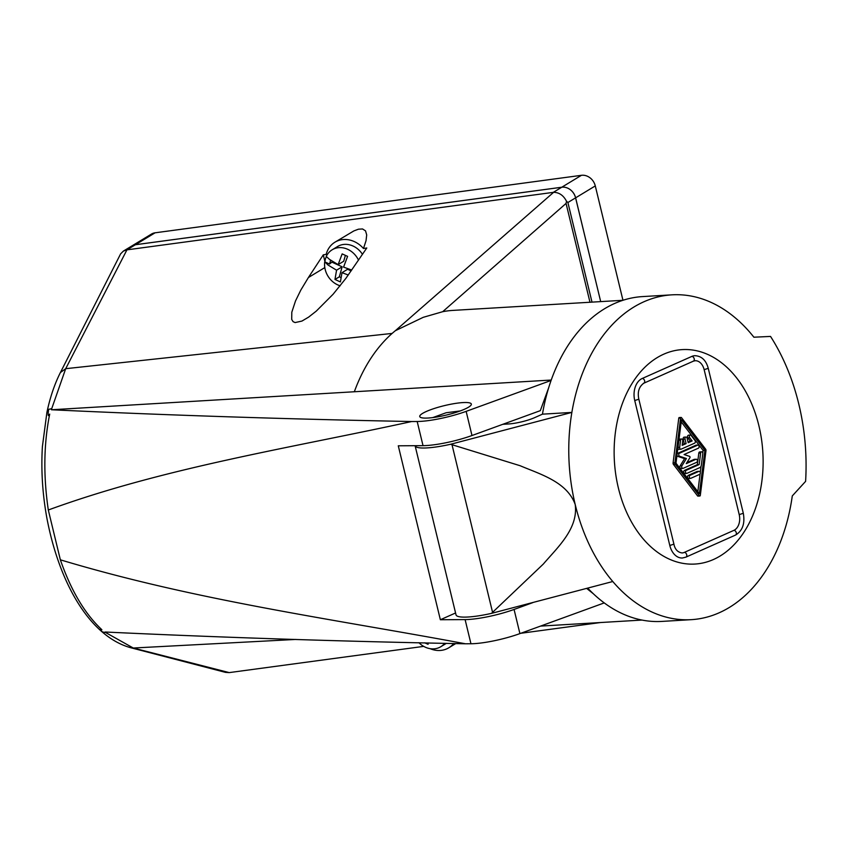 <?xml version="1.0" encoding="UTF-8"?>
<svg xmlns="http://www.w3.org/2000/svg" width="848" height="848" viewBox="0 0 848 848"><rect width="100%" height="100%" fill="white"/><g stroke="black" fill="none" stroke-linecap="round" stroke-linejoin="round"><path stroke-width="1.27" d="M462.86 402.588A26.542 4.812 -13.6 0 0 422.58 413.4A26.542 4.812 -13.6 0 0 419.749 416.548A26.542 4.812 -13.6 0 0 440.017 416.432A26.542 4.812 -13.6 0 0 468.499 407.21A26.542 4.812 -13.6 0 0 471.329 404.061A26.542 4.812 -13.6 0 0 462.86 402.588M591.999 302.132L567.895 202.513L566.517 201.262C563.475 195.379 559.171 192.401 553.617 192.326L395.327 330.72A160.177 110.876 86.6 0 0 354.337 391.755L551.232 380.042M354.337 391.755L51.442 409.764C167.342 415.234 287.419 419.156 411.672 421.53L417.184 421.498A37.906 6.879 166.4 0 0 466.146 411.365L551.094 380.445M455.567 612.977L440.356 619.74L398.284 445.804L423.025 445.656L417.184 421.498M604.242 602.907L519.909 633.604L514.068 609.447A37.906 6.879 166.4 0 1 465.107 619.591L440.356 619.74M514.068 609.447L532.661 602.684M423.025 445.656A37.906 6.879 166.4 0 0 471.986 435.522L540.314 410.655L548.677 387.79M295.867 639.434L133.274 648.02L229.225 672.602L423.703 646.377M520.778 633.286L600.564 622.527M395.327 330.72L423.247 317.322L442.677 311.704A160.177 110.876 86.6 0 1 452.906 310.4L622.962 300.287L595.285 185.913A12.635 10.791 -121.2 0 0 581.431 175.313L561.768 187.228A12.635 10.791 58.8 0 1 575.591 197.849L600.691 301.612L575.622 197.838A12.635 10.791 -121.2 0 0 561.768 187.228L135.415 244.722A12.635 10.791 -121.2 0 0 131.79 245.994A12.635 10.791 -121.2 0 0 131.779 246.005A12.635 10.791 58.8 0 1 135.383 244.743L561.736 187.249L553.299 192.358L126.946 249.853L65.699 368.689L60.388 372.548C54.537 384.186 50.043 397.5 46.894 412.478L42.4 446.567C40.98 470.004 42.474 493.833 46.873 518.064C59.106 582.608 89.517 636.329 130.677 647.713L133.274 648.02L105.703 632.566L102.534 631.993L105.883 632.555L105.216 632.014C221.105 637.484 341.182 641.406 465.435 643.78C330.879 618.637 197.075 600.85 60.356 559.818L48.304 509.998C164.809 467.481 289.645 448.189 411.672 421.53M519.909 633.604A37.906 6.879 166.4 0 1 470.947 643.749L465.435 643.78M48.304 509.998C43.28 475.855 43.746 443.886 49.693 414.1C47.234 418.838 48.41 411.036 48.665 409.33L51.717 408.683L51.442 409.764M593.303 593.727L586.742 588.47M392.136 333.423L65.699 368.689L51.717 408.683M566.517 201.262L566.061 203.425L589.975 302.248M324.805 267.597L308.407 277.529L300.849 290.027L295.539 300.881L291.807 312.202L291.712 319.42L293.069 321.636L295.093 322.569L301.93 321.074L308.587 317.141L316.262 311.121L333.084 294.256L345.836 278.42L366.792 247.976L363.474 248.496L366.039 240.694L366.696 234.917L365.541 230.879L362.531 228.96L358.45 229.193L353.892 230.91L334.939 242.199A25.27 21.582 58.8 0 1 363.474 248.496M308.407 277.529L323.289 254.845L324.922 261.544M334.939 242.199A25.27 21.582 58.8 0 0 326.162 254.389L323.289 254.845M130.74 647.734L225.504 672.369L229.225 672.602M60.409 372.526L120.628 253.849L123.395 251.082L126.946 249.853L135.383 244.743M51.537 408.694L48.665 409.33M60.356 559.818C71.031 590.547 84.864 613.846 101.866 629.714C99.534 628.771 99.757 629.534 102.534 631.993M362.467 254.326A20.214 17.267 -121.2 0 0 352.736 245.899A20.214 17.267 -121.2 0 0 337.557 246.524L332.183 249.778A20.214 17.267 -121.2 0 0 326.257 256.456L329.565 259.435L338.129 264.629L343.716 261.248L345.359 255.418M453.68 643.505A25.27 21.582 58.8 0 1 448.804 647.787A25.27 21.582 58.8 0 1 430.074 648.667M418.923 642.689A20.214 17.267 -121.2 0 0 440.812 646.717L446.186 643.462A20.214 17.267 -121.2 0 0 446.387 643.335M581.431 175.313L155.078 232.808A12.635 10.791 -121.2 0 0 151.453 234.08L131.79 245.994M424.731 642.826L428.07 644.289L428.187 642.911M440.812 646.717A20.214 17.267 -121.2 0 0 444.702 643.303M326.342 256.552A20.214 17.267 -121.2 0 0 325.441 259.032A20.214 17.267 -121.2 0 0 324.869 261.915L329.554 264.046L332.586 261.544M358.513 260.124A20.214 17.267 -121.2 0 0 332.183 249.778M351.719 270.046L343.567 267.109L347.595 256.372L342.157 253.891L338.129 264.629M340.949 277.54L339.338 276.808L342.147 266.802L332.363 262.339M351.136 270.894L347.585 269.282L341.998 272.664L348.284 275.017M324.869 261.915L327.996 264.989L336.561 270.194L342.147 266.802M336.561 270.194L334.971 279.448L340.408 281.928L341.998 272.664M324.699 262.021A20.214 17.267 -121.2 0 0 340.186 285.797M334.971 279.448L339.338 276.808M330.625 260.219L329.554 264.046M502.79 424.307L508.62 423.958A18.953 3.445 -13.6 0 0 534.664 417.629L542.466 414.163L571.859 412.414L450.585 444.267A37.906 6.879 166.4 0 1 415.117 445.794A37.906 6.879 166.4 0 1 415.096 445.709M450.585 444.267L520.11 465.722C540.526 474.361 567.111 481.876 575.22 504.571A162.699 112.625 -93.4 0 0 612.775 581.516L491.49 613.369A37.906 6.879 166.4 0 1 456.033 614.895L415.117 445.794M491.49 613.369L543.314 564.058C557.751 547.193 578.357 528.654 575.22 504.571A162.699 112.625 -93.4 0 1 571.859 412.414A162.699 112.625 86.6 0 1 671.945 294.839A162.699 112.625 86.6 0 1 753.893 337.207L770.535 336.423A183.232 126.84 86.6 0 1 798.805 404.125A183.232 126.84 86.6 0 1 805.6 481.367L792.286 495.921A162.699 112.625 86.6 0 1 691.258 619.665A162.699 112.625 86.6 0 1 612.775 581.516M587.791 588.194A162.699 112.625 86.6 0 0 661.875 621.414L691.258 619.665M671.945 294.839L642.551 296.588A162.699 112.625 86.6 0 0 542.466 414.163M691.788 356.436L642.212 378.484A17.691 12.243 86.6 0 0 634.739 400.532L669.803 545.476A17.691 12.243 86.6 0 0 682.417 557.995L685.905 557.136L735.481 535.088C742.519 530.869 745.127 523.608 743.314 513.284L708.25 368.339C706.055 360.22 701.582 356.001 694.83 355.683A17.691 12.243 86.6 0 0 691.788 356.436A2.523 1.77 -114 0 1 694.194 358.736A2.523 1.77 -114 0 1 693.399 361.153L695.127 360.729A12.635 8.745 86.6 0 0 693.664 360.994M618.393 488.077A107.41 74.359 -93.4 0 1 663.783 354.167A107.41 74.359 -93.4 0 1 758.865 425.601A107.41 74.359 -93.4 0 1 713.465 559.5A107.41 74.359 -93.4 0 1 618.393 488.077M669.803 545.476L673.916 544.151C674.976 549.377 677.722 552.313 682.121 552.949A12.635 8.745 86.6 0 0 684.294 552.408L733.87 530.36A12.635 8.745 86.6 0 0 739.212 514.609L704.147 369.664A12.635 8.745 86.6 0 0 695.127 360.729M679.672 417.767A0.795 0.551 86.6 0 0 678.771 418.159L673.089 462.913A1.579 1.092 86.6 0 0 673.45 464.418L697.586 495.91A0.795 0.551 86.6 0 0 698.36 495.868M681.23 421.88L703.087 450.405L702.759 453.002M701.073 466.22L700.278 472.495M700.098 473.905L697.84 491.681M676.99 455.249A1.579 1.092 86.6 0 0 677.838 456.394L684.59 458.63L680.128 465.859A1.579 1.092 86.6 0 0 681.326 468.446M696.473 445.2A1.579 1.092 86.6 0 0 695.922 445.232L677.679 453.341A1.579 1.092 86.6 0 0 677.17 453.839M694.671 459.372A1.579 1.092 86.6 0 0 694.12 459.404L686.869 462.637M684.4 470.428L686.223 470.311A1.579 1.092 86.6 0 0 686.954 473.332L699.897 467.577A3.159 2.184 86.6 0 0 701.317 465.266L702.78 453.754A1.579 1.092 86.6 0 0 701.614 451.814L699.791 451.92A1.579 1.092 86.6 0 0 698.805 453.139L697.342 464.662L684.4 470.428A1.579 1.092 86.6 0 0 685.131 473.438M677.987 447.405L679.683 447.299A1.579 1.092 86.6 0 0 681.124 449.164L694.65 443.154A1.579 1.092 86.6 0 0 695 440.494L691.173 435.501A1.579 1.092 86.6 0 0 690.367 435.077L688.555 435.183A1.579 1.092 86.6 0 0 687.929 437.918L690.325 441.034L688.035 442.052M677.891 448.157A1.579 1.092 86.6 0 0 679.301 449.281M690.325 441.034L692.138 440.928L688.194 442.677L687.092 438.151A1.579 1.092 86.6 0 0 685.968 437.038L684.145 437.144A1.579 1.092 86.6 0 0 683.212 439.179L684.304 443.705L686.127 443.599L682.174 445.359L682.735 440.928A1.579 1.092 86.6 0 0 681.569 438.988L679.746 439.094A1.579 1.092 86.6 0 0 678.972 439.667M684.304 443.705L682.269 444.617M697.597 471.456A1.579 1.092 86.6 0 0 697.045 471.488L688.247 475.399A1.579 1.092 86.6 0 0 688.968 478.42M699.399 495.804A0.795 0.551 86.6 0 0 700.3 495.402L705.981 450.648A1.579 1.092 86.6 0 0 705.621 449.154L681.495 417.651A0.795 0.551 86.6 0 0 680.594 418.053L674.913 462.807A1.579 1.092 86.6 0 0 675.273 464.312L699.399 495.804L697.586 495.91M704.911 450.299L699.388 493.706L675.983 463.156L681.495 419.749L704.911 450.299L703.087 450.405M696.674 462.319A1.579 1.092 86.6 0 0 695.943 459.298L686.276 463.602L689.922 457.687A0.795 0.551 86.6 0 0 689.615 456.372L684.082 454.539L698.476 448.136A1.579 1.092 86.6 0 0 697.745 445.126L679.492 453.235A1.579 1.092 86.6 0 0 679.661 456.288L686.414 458.524L681.951 465.753A1.579 1.092 86.6 0 0 683.149 468.34L696.674 462.319M684.59 458.63L686.414 458.524M701.614 451.814A1.579 1.092 86.6 0 0 700.628 453.033L699.165 464.556L686.223 470.311M697.342 464.662L699.165 464.556M690.367 435.077A1.579 1.092 86.6 0 0 689.753 437.801L692.138 440.928M685.968 437.038A1.579 1.092 86.6 0 0 685.036 439.073L686.127 443.599M681.569 438.988A1.579 1.092 86.6 0 0 680.584 440.207L679.683 447.299M699.6 474.403L690.791 478.314A1.579 1.092 86.6 0 1 690.06 475.293L698.869 471.382A1.579 1.092 86.6 0 1 699.6 474.403M470.947 643.749L465.107 619.591M471.986 435.522L466.146 411.365M566.061 203.425L442.677 311.704M567.895 202.513L575.591 197.849M155.078 232.808L135.415 244.722M595.285 185.913L575.622 197.838M452.016 444.734L492.561 612.33M643.378 383.307A2.523 1.77 -114 0 0 643.823 383.201A2.523 1.77 -114 0 0 644.618 380.784A2.523 1.77 -114 0 0 642.212 378.484M684.294 552.408A2.523 1.77 -114 0 1 686.7 554.719A2.523 1.77 66 0 1 685.905 557.136M733.87 530.36A2.523 1.77 -114 0 1 736.276 532.671A2.523 1.77 66 0 1 735.481 535.088M634.739 400.532L638.841 399.207C637.314 392.009 638.979 386.677 643.823 383.201L693.399 361.153A2.523 1.77 -114 0 1 692.964 361.259M704.147 369.664L708.25 368.339M743.314 513.284L739.212 514.609M680.128 465.859L681.951 465.753M694.12 459.404L695.943 459.298M695.922 445.232L697.745 445.126M677.679 453.341L679.492 453.235M677.838 456.394L679.661 456.288M698.805 453.139L700.628 453.033M683.212 439.179L685.036 439.073M678.888 440.313L680.584 440.207M687.929 437.918L689.753 437.801M688.247 475.399L690.06 475.293M697.045 471.488L698.869 471.382M678.771 418.159L680.594 418.053M673.089 462.913L674.913 462.807M673.45 464.418L675.273 464.312M460.252 410.941L446.154 412.743L432.745 417.598M540.536 626.1L641.978 620.068M123.395 251.082L131.758 246.015M448.804 647.787L455.779 643.558M673.916 544.151L638.841 399.207M681.061 468.509L682.873 468.403M694.395 459.34L696.219 459.234M696.197 445.158L698.021 445.052M684.855 473.513L686.679 473.407M679.036 449.345L680.859 449.239M688.703 478.484L690.526 478.378M697.321 471.424L699.134 471.308M679.269 417.545L681.082 417.439M697.989 496.122L699.812 496.016"/></g></svg>
